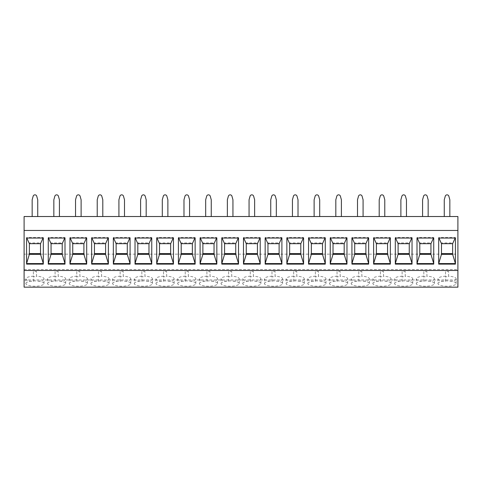 <?xml version="1.0" encoding="UTF-8"?>
<svg xmlns="http://www.w3.org/2000/svg" width="482" height="482" viewBox="0 0 482 482"><rect width="100%" height="100%" fill="white"/><g stroke="black" fill="none" stroke-linecap="round" stroke-linejoin="round"><path stroke-width="0.36" stroke-dasharray="2.41 1.81" d="M24.1 270.468L24.1 269.546L24.1 270.468M24.1 287.17L24.1 216.52L457.9 216.52L457.9 254.147L24.1 254.147M444.265 216.52L449.845 216.52L444.265 216.52L444.265 199.789L445.266 196.192A1.862 1.862 0 0 1 448.844 196.192L449.845 199.789L449.845 216.52M422.575 216.52L428.155 216.52L422.575 216.52L422.575 199.789L423.576 196.192A1.862 1.862 0 0 1 427.154 196.192L428.155 199.789L428.155 216.52M400.885 216.52L406.465 216.52L400.885 216.52L400.885 199.789L401.886 196.192A1.862 1.862 0 0 1 405.464 196.192L406.465 199.789L406.465 216.52M379.195 216.52L384.775 216.52L379.195 216.52L379.195 199.789L380.196 196.192A1.862 1.862 0 0 1 383.774 196.192L384.775 199.789L384.775 216.52M357.505 216.52L363.085 216.52L357.505 216.52L357.505 199.789L358.506 196.192A1.862 1.862 0 0 1 362.084 196.192L363.085 199.789L363.085 216.52M335.815 216.52L341.395 216.52L335.815 216.52L335.815 199.789L336.816 196.192A1.862 1.862 0 0 1 340.394 196.192L341.395 199.789L341.395 216.52M314.125 216.52L319.705 216.52L314.125 216.52L314.125 199.789L315.126 196.192A1.862 1.862 0 0 1 318.704 196.192L319.705 199.789L319.705 216.52M292.435 216.52L298.015 216.52L292.435 216.52L292.435 199.789L293.436 196.192A1.862 1.862 0 0 1 297.014 196.192L298.015 199.789L298.015 216.52M270.745 216.52L276.325 216.52L270.745 216.52L270.745 199.789L271.746 196.192A1.862 1.862 0 0 1 275.324 196.192L276.325 199.789L276.325 216.52M249.055 216.52L254.635 216.52L249.055 216.52L249.055 199.789L250.056 196.192A1.862 1.862 0 0 1 253.634 196.192L254.635 199.789L254.635 216.52M227.365 216.52L232.945 216.52L227.365 216.52L227.365 199.789L228.366 196.192A1.862 1.862 0 0 1 231.944 196.192L232.945 199.789L232.945 216.52M205.675 216.52L211.255 216.52L205.675 216.52L205.675 199.789L206.676 196.192A1.862 1.862 0 0 1 210.254 196.192L211.255 199.789L211.255 216.52M183.985 216.52L189.565 216.52L183.985 216.52L183.985 199.789L184.986 196.192A1.862 1.862 0 0 1 188.564 196.192L189.565 199.789L189.565 216.52M162.295 216.52L167.875 216.52L162.295 216.52L162.295 199.789L163.296 196.192A1.862 1.862 0 0 1 166.874 196.192L167.875 199.789L167.875 216.52M140.605 216.52L146.185 216.52L140.605 216.52L140.605 199.789L141.606 196.192A1.862 1.862 0 0 1 145.184 196.192L146.185 199.789L146.185 216.52M118.915 216.52L124.495 216.52L118.915 216.52L118.915 199.789L119.916 196.192A1.862 1.862 0 0 1 123.494 196.192L124.495 199.789L124.495 216.52M97.225 216.52L102.805 216.52L97.225 216.52L97.225 199.789L98.226 196.192A1.862 1.862 0 0 1 101.804 196.192L102.805 199.789L102.805 216.52M75.535 216.52L81.115 216.52L75.535 216.52L75.535 199.789L76.536 196.192A1.862 1.862 0 0 1 80.114 196.192L81.115 199.789L81.115 216.52M53.845 216.52L59.425 216.52L53.845 216.52L53.845 199.789L54.846 196.192A1.862 1.862 0 0 1 58.424 196.192L59.425 199.789L59.425 216.52M32.155 216.52L37.735 216.52L32.155 216.52L32.155 199.789L33.156 196.192A1.862 1.862 0 0 1 36.734 196.192L37.735 199.789L37.735 216.52M24.1 279.964L457.9 279.964L457.9 254.147M457.9 287.17L457.9 279.964M437.975 283.567A9.08 2.657 180 0 1 447.055 280.91A9.08 2.657 180 0 1 456.135 283.567A9.08 2.657 180 0 1 447.055 286.218A9.08 2.657 180 0 1 437.975 283.567L437.975 278.825A9.08 2.657 180 0 1 445.507 276.21L445.507 271.468A9.08 2.657 180 0 1 448.603 271.468L448.603 276.698A9.08 2.657 180 0 1 445.507 276.698L445.507 271.468M416.285 283.567A9.08 2.657 180 0 1 425.365 280.91A9.08 2.657 180 0 1 434.445 283.567A9.08 2.657 180 0 1 425.365 286.218A9.08 2.657 180 0 1 416.285 283.567L416.285 278.825A9.08 2.657 180 0 1 423.817 276.21L423.817 271.468A9.08 2.657 180 0 1 426.913 271.468L426.913 276.698A9.08 2.657 180 0 1 423.817 276.698L423.817 271.468M394.595 283.567A9.08 2.657 180 0 1 403.675 280.91A9.08 2.657 180 0 1 412.755 283.567A9.08 2.657 180 0 1 403.675 286.218A9.08 2.657 180 0 1 394.595 283.567L394.595 278.825A9.08 2.657 180 0 1 402.127 276.21L402.127 271.468A9.08 2.657 180 0 1 405.223 271.468L405.223 276.698A9.08 2.657 180 0 1 402.127 276.698L402.127 271.468M372.905 283.567A9.08 2.657 180 0 1 381.985 280.91A9.08 2.657 180 0 1 391.065 283.567A9.08 2.657 180 0 1 381.985 286.218A9.08 2.657 180 0 1 372.905 283.567L372.905 278.825A9.08 2.657 180 0 1 380.437 276.21L380.437 271.468A9.08 2.657 180 0 1 383.533 271.468L383.533 276.698A9.08 2.657 180 0 1 380.437 276.698L380.437 271.468M351.215 283.567A9.08 2.657 180 0 1 360.295 280.91A9.08 2.657 180 0 1 369.375 283.567A9.08 2.657 180 0 1 360.295 286.218A9.08 2.657 180 0 1 351.215 283.567L351.215 278.825A9.08 2.657 180 0 1 358.747 276.21L358.747 271.468A9.08 2.657 180 0 1 361.843 271.468L361.843 276.698A9.08 2.657 180 0 1 358.747 276.698L358.747 271.468M329.525 283.567A9.08 2.657 180 0 1 338.605 280.91A9.08 2.657 180 0 1 347.685 283.567A9.08 2.657 180 0 1 338.605 286.218A9.08 2.657 180 0 1 329.525 283.567L329.525 278.825A9.08 2.657 180 0 1 337.057 276.21L337.057 271.468A9.08 2.657 180 0 1 340.153 271.468L340.153 276.698A9.08 2.657 180 0 1 337.057 276.698L337.057 271.468M307.835 283.567A9.08 2.657 180 0 1 316.915 280.91A9.08 2.657 180 0 1 325.995 283.567A9.08 2.657 180 0 1 316.915 286.218A9.08 2.657 180 0 1 307.835 283.567L307.835 278.825A9.08 2.657 180 0 1 315.367 276.21L315.367 271.468A9.08 2.657 180 0 1 318.463 271.468L318.463 276.698A9.08 2.657 180 0 1 315.367 276.698L315.367 271.468M286.145 283.567A9.08 2.657 180 0 1 295.225 280.91A9.08 2.657 180 0 1 304.305 283.567A9.08 2.657 180 0 1 295.225 286.218A9.08 2.657 180 0 1 286.145 283.567L286.145 278.825A9.08 2.657 180 0 1 293.677 276.21L293.677 271.468A9.08 2.657 180 0 1 296.773 271.468L296.773 276.698A9.08 2.657 180 0 1 293.677 276.698L293.677 271.468M264.455 283.567A9.08 2.657 180 0 1 273.535 280.91A9.08 2.657 180 0 1 282.615 283.567A9.08 2.657 180 0 1 273.535 286.218A9.08 2.657 180 0 1 264.455 283.567L264.455 278.825A9.08 2.657 180 0 1 271.987 276.21L271.987 271.468A9.08 2.657 180 0 1 275.083 271.468L275.083 276.698A9.08 2.657 180 0 1 271.987 276.698L271.987 271.468M242.765 283.567A9.08 2.657 180 0 1 251.845 280.91A9.08 2.657 180 0 1 260.925 283.567A9.08 2.657 180 0 1 251.845 286.218A9.08 2.657 180 0 1 242.765 283.567L242.765 278.825A9.08 2.657 180 0 1 250.297 276.21L250.297 271.468A9.08 2.657 180 0 1 253.393 271.468L253.393 276.698A9.08 2.657 180 0 1 250.297 276.698L250.297 271.468M221.075 283.567A9.08 2.657 180 0 1 230.155 280.91A9.08 2.657 180 0 1 239.235 283.567A9.08 2.657 180 0 1 230.155 286.218A9.08 2.657 180 0 1 221.075 283.567L221.075 278.825A9.08 2.657 180 0 1 228.607 276.21L228.607 271.468A9.08 2.657 180 0 1 231.703 271.468L231.703 276.698A9.08 2.657 180 0 1 228.607 276.698L228.607 271.468M199.385 283.567A9.08 2.657 180 0 1 208.465 280.91A9.08 2.657 180 0 1 217.545 283.567A9.08 2.657 180 0 1 208.465 286.218A9.08 2.657 180 0 1 199.385 283.567L199.385 278.825A9.08 2.657 180 0 1 206.917 276.21L206.917 271.468A9.08 2.657 180 0 1 210.013 271.468L210.013 276.698A9.08 2.657 180 0 1 206.917 276.698L206.917 271.468M177.695 283.567A9.08 2.657 180 0 1 186.775 280.91A9.08 2.657 180 0 1 195.855 283.567A9.08 2.657 180 0 1 186.775 286.218A9.08 2.657 180 0 1 177.695 283.567L177.695 278.825A9.08 2.657 180 0 1 185.227 276.21L185.227 271.468A9.08 2.657 180 0 1 188.323 271.468L188.323 276.698A9.08 2.657 180 0 1 185.227 276.698L185.227 271.468M156.005 283.567A9.08 2.657 180 0 1 165.085 280.91A9.08 2.657 180 0 1 174.165 283.567A9.08 2.657 180 0 1 165.085 286.218A9.08 2.657 180 0 1 156.005 283.567L156.005 278.825A9.08 2.657 180 0 1 163.537 276.21L163.537 271.468A9.08 2.657 180 0 1 166.633 271.468L166.633 276.698A9.08 2.657 180 0 1 163.537 276.698L163.537 271.468M134.315 283.567A9.08 2.657 180 0 1 143.395 280.91A9.08 2.657 180 0 1 152.475 283.567A9.08 2.657 180 0 1 143.395 286.218A9.08 2.657 180 0 1 134.315 283.567L134.315 278.825A9.08 2.657 180 0 1 141.847 276.21L141.847 271.468A9.08 2.657 180 0 1 144.943 271.468L144.943 276.698A9.08 2.657 180 0 1 141.847 276.698L141.847 271.468M112.625 283.567A9.08 2.657 180 0 1 121.705 280.91A9.08 2.657 180 0 1 130.785 283.567A9.08 2.657 180 0 1 121.705 286.218A9.08 2.657 180 0 1 112.625 283.567L112.625 278.825A9.08 2.657 180 0 1 120.157 276.21L120.157 271.468A9.08 2.657 180 0 1 123.253 271.468L123.253 276.698A9.08 2.657 180 0 1 120.157 276.698L120.157 271.468M90.935 283.567A9.08 2.657 180 0 1 100.015 280.91A9.08 2.657 180 0 1 109.095 283.567A9.08 2.657 180 0 1 100.015 286.218A9.08 2.657 180 0 1 90.935 283.567L90.935 278.825A9.08 2.657 180 0 1 98.467 276.21L98.467 271.468A9.08 2.657 180 0 1 101.563 271.468L101.563 276.698A9.08 2.657 180 0 1 98.467 276.698L98.467 271.468M69.245 283.567A9.08 2.657 180 0 1 78.325 280.91A9.08 2.657 180 0 1 87.405 283.567A9.08 2.657 180 0 1 78.325 286.218A9.08 2.657 180 0 1 69.245 283.567L69.245 278.825A9.08 2.657 180 0 1 76.777 276.21L76.777 271.468A9.08 2.657 180 0 1 79.873 271.468L79.873 276.698A9.08 2.657 180 0 1 76.777 276.698L76.777 271.468M47.555 283.567A9.08 2.657 180 0 1 56.635 280.91A9.08 2.657 180 0 1 65.715 283.567A9.08 2.657 180 0 1 56.635 286.218A9.08 2.657 180 0 1 47.555 283.567L47.555 278.825A9.08 2.657 180 0 1 55.087 276.21L55.087 271.468A9.08 2.657 180 0 1 58.183 271.468L58.183 276.698A9.08 2.657 180 0 1 55.087 276.698L55.087 271.468M25.865 283.567A9.08 2.657 180 0 1 34.945 280.91A9.08 2.657 180 0 1 44.025 283.567A9.08 2.657 180 0 1 34.945 286.218A9.08 2.657 180 0 1 25.865 283.567L25.865 278.825A9.08 2.657 180 0 1 33.397 276.21L33.397 271.468A9.08 2.657 180 0 1 36.493 271.468L36.493 276.698A9.08 2.657 180 0 1 33.397 276.698L33.397 271.468M24.1 269.546L457.9 269.546L457.9 270.468L457.9 269.546M456.135 283.567L456.135 278.825A9.08 2.657 180 0 0 448.603 276.21L448.603 271.468M448.603 276.21L448.603 276.698M456.135 278.825A9.08 2.657 180 0 1 448.603 281.44M437.975 278.825A9.08 2.657 180 0 0 445.507 281.44L445.507 276.21M445.507 281.44L445.507 276.698M434.445 283.567L434.445 278.825A9.08 2.657 180 0 0 426.913 276.21L426.913 271.468M426.913 276.21L426.913 276.698M434.445 278.825A9.08 2.657 180 0 1 426.913 281.44M416.285 278.825A9.08 2.657 180 0 0 423.817 281.44L423.817 276.21M423.817 281.44L423.817 276.698M412.755 283.567L412.755 278.825A9.08 2.657 180 0 0 405.223 276.21L405.223 271.468M405.223 276.21L405.223 276.698M412.755 278.825A9.08 2.657 180 0 1 405.223 281.44M394.595 278.825A9.08 2.657 180 0 0 402.127 281.44L402.127 276.21M402.127 281.44L402.127 276.698M391.065 283.567L391.065 278.825A9.08 2.657 180 0 0 383.533 276.21L383.533 271.468M383.533 276.21L383.533 276.698M391.065 278.825A9.08 2.657 180 0 1 383.533 281.44M372.905 278.825A9.08 2.657 180 0 0 380.437 281.44L380.437 276.21M380.437 281.44L380.437 276.698M369.375 283.567L369.375 278.825A9.08 2.657 180 0 0 361.843 276.21L361.843 271.468M361.843 276.21L361.843 276.698M369.375 278.825A9.08 2.657 180 0 1 361.843 281.44M351.215 278.825A9.08 2.657 180 0 0 358.747 281.44L358.747 276.21M358.747 281.44L358.747 276.698M347.685 283.567L347.685 278.825A9.08 2.657 180 0 0 340.153 276.21L340.153 271.468M340.153 276.21L340.153 276.698M347.685 278.825A9.08 2.657 180 0 1 340.153 281.44M329.525 278.825A9.08 2.657 180 0 0 337.057 281.44L337.057 276.21M337.057 281.44L337.057 276.698M325.995 283.567L325.995 278.825A9.08 2.657 180 0 0 318.463 276.21L318.463 271.468M318.463 276.21L318.463 276.698M325.995 278.825A9.08 2.657 180 0 1 318.463 281.44M307.835 278.825A9.08 2.657 180 0 0 315.367 281.44L315.367 276.21M315.367 281.44L315.367 276.698M304.305 283.567L304.305 278.825A9.08 2.657 180 0 0 296.773 276.21L296.773 271.468M296.773 276.21L296.773 276.698M304.305 278.825A9.08 2.657 180 0 1 296.773 281.44M286.145 278.825A9.08 2.657 180 0 0 293.677 281.44L293.677 276.21M293.677 281.44L293.677 276.698M282.615 283.567L282.615 278.825A9.08 2.657 180 0 0 275.083 276.21L275.083 271.468M275.083 276.21L275.083 276.698M282.615 278.825A9.08 2.657 180 0 1 275.083 281.44M264.455 278.825A9.08 2.657 180 0 0 271.987 281.44L271.987 276.21M271.987 281.44L271.987 276.698M260.925 283.567L260.925 278.825A9.08 2.657 180 0 0 253.393 276.21L253.393 271.468M253.393 276.21L253.393 276.698M260.925 278.825A9.08 2.657 180 0 1 253.393 281.44M242.765 278.825A9.08 2.657 180 0 0 250.297 281.44L250.297 276.21M250.297 281.44L250.297 276.698M239.235 283.567L239.235 278.825A9.08 2.657 180 0 0 231.703 276.21L231.703 271.468M231.703 276.21L231.703 276.698M239.235 278.825A9.08 2.657 180 0 1 231.703 281.44M221.075 278.825A9.08 2.657 180 0 0 228.607 281.44L228.607 276.21M228.607 281.44L228.607 276.698M217.545 283.567L217.545 278.825A9.08 2.657 180 0 0 210.013 276.21L210.013 271.468M210.013 276.21L210.013 276.698M217.545 278.825A9.08 2.657 180 0 1 210.013 281.44M199.385 278.825A9.08 2.657 180 0 0 206.917 281.44L206.917 276.21M206.917 281.44L206.917 276.698M195.855 283.567L195.855 278.825A9.08 2.657 180 0 0 188.323 276.21L188.323 271.468M188.323 276.21L188.323 276.698M195.855 278.825A9.08 2.657 180 0 1 188.323 281.44M177.695 278.825A9.08 2.657 180 0 0 185.227 281.44L185.227 276.21M185.227 281.44L185.227 276.698M174.165 283.567L174.165 278.825A9.08 2.657 180 0 0 166.633 276.21L166.633 271.468M166.633 276.21L166.633 276.698M174.165 278.825A9.08 2.657 180 0 1 166.633 281.44M156.005 278.825A9.08 2.657 180 0 0 163.537 281.44L163.537 276.21M163.537 281.44L163.537 276.698M152.475 283.567L152.475 278.825A9.08 2.657 180 0 0 144.943 276.21L144.943 271.468M144.943 276.21L144.943 276.698M152.475 278.825A9.08 2.657 180 0 1 144.943 281.44M134.315 278.825A9.08 2.657 180 0 0 141.847 281.44L141.847 276.21M141.847 281.44L141.847 276.698M130.785 283.567L130.785 278.825A9.08 2.657 180 0 0 123.253 276.21L123.253 271.468M123.253 276.21L123.253 276.698M130.785 278.825A9.08 2.657 180 0 1 123.253 281.44M112.625 278.825A9.08 2.657 180 0 0 120.157 281.44L120.157 276.21M120.157 281.44L120.157 276.698M109.095 283.567L109.095 278.825A9.08 2.657 180 0 0 101.563 276.21L101.563 271.468M101.563 276.21L101.563 276.698M109.095 278.825A9.08 2.657 180 0 1 101.563 281.44M90.935 278.825A9.08 2.657 180 0 0 98.467 281.44L98.467 276.21M98.467 281.44L98.467 276.698M87.405 283.567L87.405 278.825A9.08 2.657 180 0 0 79.873 276.21L79.873 271.468M79.873 276.21L79.873 276.698M87.405 278.825A9.08 2.657 180 0 1 79.873 281.44M69.245 278.825A9.08 2.657 180 0 0 76.777 281.44L76.777 276.21M76.777 281.44L76.777 276.698M65.715 283.567L65.715 278.825A9.08 2.657 180 0 0 58.183 276.21L58.183 271.468M58.183 276.21L58.183 276.698M65.715 278.825A9.08 2.657 180 0 1 58.183 281.44M47.555 278.825A9.08 2.657 180 0 0 55.087 281.44L55.087 276.21M55.087 281.44L55.087 276.698M44.025 283.567L44.025 278.825A9.08 2.657 180 0 0 36.493 276.21L36.493 271.468M36.493 276.21L36.493 276.698M44.025 278.825A9.08 2.657 180 0 1 36.493 281.44M25.865 278.825A9.08 2.657 180 0 0 33.397 281.44L33.397 276.21M33.397 281.44L33.397 276.698M438.933 238.042L438.686 237.499L438.686 238.042L438.686 237.499L455.424 237.499L455.177 238.042M455.424 264.118L455.424 263.576M452.634 254.345L452.634 242.934L441.476 242.934L441.476 254.345M452.634 243.681L452.634 242.934M438.686 264.118L438.686 263.576M441.476 243.681L441.476 242.934M417.243 238.042L416.996 237.499L416.996 238.042L416.996 237.499L433.734 237.499L433.487 238.042M433.734 264.118L433.734 263.576M430.944 254.345L430.944 242.934L419.786 242.934L419.786 254.345M430.944 243.681L430.944 242.934M416.996 264.118L416.996 263.576M419.786 243.681L419.786 242.934M395.553 238.042L395.306 237.499L395.306 238.042L395.306 237.499L412.044 237.499L411.797 238.042M412.044 264.118L412.044 263.576M409.254 254.345L409.254 242.934L398.096 242.934L398.096 254.345M409.254 243.681L409.254 242.934M395.306 264.118L395.306 263.576M398.096 243.681L398.096 242.934M373.863 238.042L373.616 237.499L373.616 238.042L373.616 237.499L390.354 237.499L390.107 238.042M390.354 264.118L390.354 263.576M387.564 254.345L387.564 242.934L376.406 242.934L376.406 254.345M387.564 243.681L387.564 242.934M373.616 264.118L373.616 263.576M376.406 243.681L376.406 242.934M352.173 238.042L351.926 237.499L351.926 238.042L351.926 237.499L368.664 237.499L368.417 238.042M368.664 264.118L368.664 263.576M365.874 254.345L365.874 242.934L354.716 242.934L354.716 254.345M365.874 243.681L365.874 242.934M351.926 264.118L351.926 263.576M354.716 243.681L354.716 242.934M330.483 238.042L330.236 237.499L330.236 238.042L330.236 237.499L346.974 237.499L346.727 238.042M346.974 264.118L346.974 263.576M344.184 254.345L344.184 242.934L333.026 242.934L333.026 254.345M344.184 243.681L344.184 242.934M330.236 264.118L330.236 263.576M333.026 243.681L333.026 242.934M308.793 238.042L308.546 237.499L308.546 238.042L308.546 237.499L325.284 237.499L325.037 238.042M325.284 264.118L325.284 263.576M322.494 254.345L322.494 242.934L311.336 242.934L311.336 254.345M322.494 243.681L322.494 242.934M308.546 264.118L308.546 263.576M311.336 243.681L311.336 242.934M287.103 238.042L286.856 237.499L286.856 238.042L286.856 237.499L303.594 237.499L303.347 238.042M303.594 264.118L303.594 263.576M300.804 254.345L300.804 242.934L289.646 242.934L289.646 254.345M300.804 243.681L300.804 242.934M286.856 264.118L286.856 263.576M289.646 243.681L289.646 242.934M265.413 238.042L265.166 237.499L265.166 238.042L265.166 237.499L281.904 237.499L281.657 238.042M281.904 264.118L281.904 263.576M279.114 254.345L279.114 242.934L267.956 242.934L267.956 254.345M279.114 243.681L279.114 242.934M265.166 264.118L265.166 263.576M267.956 243.681L267.956 242.934M243.723 238.042L243.476 237.499L243.476 238.042L243.476 237.499L260.214 237.499L259.967 238.042M260.214 264.118L260.214 263.576M257.424 254.345L257.424 242.934L246.266 242.934L246.266 254.345M257.424 243.681L257.424 242.934M243.476 264.118L243.476 263.576M246.266 243.681L246.266 242.934M222.033 238.042L221.786 237.499L221.786 238.042L221.786 237.499L238.524 237.499L238.277 238.042M238.524 264.118L238.524 263.576M235.734 254.345L235.734 242.934L224.576 242.934L224.576 254.345M235.734 243.681L235.734 242.934M221.786 264.118L221.786 263.576M224.576 243.681L224.576 242.934M200.343 238.042L200.096 237.499L200.096 238.042L200.096 237.499L216.834 237.499L216.587 238.042M216.834 264.118L216.834 263.576M214.044 254.345L214.044 242.934L202.886 242.934L202.886 254.345M214.044 243.681L214.044 242.934M200.096 264.118L200.096 263.576M202.886 243.681L202.886 242.934M178.653 238.042L178.406 237.499L178.406 238.042L178.406 237.499L195.144 237.499L194.897 238.042M195.144 264.118L195.144 263.576M192.354 254.345L192.354 242.934L181.196 242.934L181.196 254.345M192.354 243.681L192.354 242.934M178.406 264.118L178.406 263.576M181.196 243.681L181.196 242.934M156.963 238.042L156.716 237.499L156.716 238.042L156.716 237.499L173.454 237.499L173.207 238.042M173.454 264.118L173.454 263.576M170.664 254.345L170.664 242.934L159.506 242.934L159.506 254.345M170.664 243.681L170.664 242.934M156.716 264.118L156.716 263.576M159.506 243.681L159.506 242.934M135.273 238.042L135.026 237.499L135.026 238.042L135.026 237.499L151.764 237.499L151.517 238.042M151.764 264.118L151.764 263.576M148.974 254.345L148.974 242.934L137.816 242.934L137.816 254.345M148.974 243.681L148.974 242.934M135.026 264.118L135.026 263.576M137.816 243.681L137.816 242.934M113.583 238.042L113.336 237.499L113.336 238.042L113.336 237.499L130.074 237.499L129.827 238.042M130.074 264.118L130.074 263.576M127.284 254.345L127.284 242.934L116.126 242.934L116.126 254.345M127.284 243.681L127.284 242.934M113.336 264.118L113.336 263.576M116.126 243.681L116.126 242.934M91.893 238.042L91.646 237.499L91.646 238.042L91.646 237.499L108.384 237.499L108.137 238.042M108.384 264.118L108.384 263.576M105.594 254.345L105.594 242.934L94.436 242.934L94.436 254.345M105.594 243.681L105.594 242.934M91.646 264.118L91.646 263.576M94.436 243.681L94.436 242.934M70.203 238.042L69.956 237.499L69.956 238.042L69.956 237.499L86.694 237.499L86.447 238.042M86.694 264.118L86.694 263.576M83.904 254.345L83.904 242.934L72.746 242.934L72.746 254.345M83.904 243.681L83.904 242.934M69.956 264.118L69.956 263.576M72.746 243.681L72.746 242.934M48.513 238.042L48.266 237.499L48.266 238.042L48.266 237.499L65.004 237.499L64.757 238.042M65.004 264.118L65.004 263.576M62.214 254.345L62.214 242.934L51.056 242.934L51.056 254.345M62.214 243.681L62.214 242.934M48.266 264.118L48.266 263.576M51.056 243.681L51.056 242.934M26.823 238.042L26.576 237.499L26.576 238.042L26.576 237.499L43.314 237.499L43.067 238.042M43.314 264.118L43.314 263.576M40.524 254.345L40.524 242.934L29.366 242.934L29.366 254.345M40.524 243.681L40.524 242.934M26.576 264.118L26.576 263.576M29.366 243.681L29.366 242.934"/><path stroke-width="0.72" d="M24.1 230.462L24.1 287.17L457.9 287.17L457.9 230.462L24.1 230.462L24.1 216.52L457.9 216.52L457.9 230.462M24.1 270.468L457.9 270.468M455.424 264.118L455.424 238.042L438.686 238.042L438.686 264.118L455.424 264.118M433.734 264.118L433.734 238.042L416.996 238.042L416.996 264.118L433.734 264.118M412.044 264.118L412.044 238.042L395.306 238.042L395.306 264.118L412.044 264.118M390.354 264.118L390.354 238.042L373.616 238.042L373.616 264.118L390.354 264.118M368.664 264.118L368.664 238.042L351.926 238.042L351.926 264.118L368.664 264.118M346.974 264.118L346.974 238.042L330.236 238.042L330.236 264.118L346.974 264.118M325.284 264.118L325.284 238.042L308.546 238.042L308.546 264.118L325.284 264.118M303.594 264.118L303.594 238.042L286.856 238.042L286.856 264.118L303.594 264.118M281.904 264.118L281.904 238.042L265.166 238.042L265.166 264.118L281.904 264.118M260.214 264.118L260.214 238.042L243.476 238.042L243.476 264.118L260.214 264.118M238.524 264.118L238.524 238.042L221.786 238.042L221.786 264.118L238.524 264.118M216.834 264.118L216.834 238.042L200.096 238.042L200.096 264.118L216.834 264.118M195.144 264.118L195.144 238.042L178.406 238.042L178.406 264.118L195.144 264.118M173.454 264.118L173.454 238.042L156.716 238.042L156.716 264.118L173.454 264.118M151.764 264.118L151.764 238.042L135.026 238.042L135.026 264.118L151.764 264.118M130.074 264.118L130.074 238.042L113.336 238.042L113.336 264.118L130.074 264.118M108.384 264.118L108.384 238.042L91.646 238.042L91.646 264.118L108.384 264.118M86.694 264.118L86.694 238.042L69.956 238.042L69.956 264.118L86.694 264.118M65.004 264.118L65.004 238.042L48.266 238.042L48.266 264.118L65.004 264.118M43.314 264.118L43.314 238.042L26.576 238.042L26.576 264.118L43.314 264.118M444.265 216.52L444.265 199.789L445.266 196.192A1.862 1.862 0 0 1 448.844 196.192L449.845 199.789L449.845 216.52M422.575 216.52L422.575 199.789L423.576 196.192A1.862 1.862 0 0 1 427.154 196.192L428.155 199.789L428.155 216.52M400.885 216.52L400.885 199.789L401.886 196.192A1.862 1.862 0 0 1 405.464 196.192L406.465 199.789L406.465 216.52M379.195 216.52L379.195 199.789L380.196 196.192A1.862 1.862 0 0 1 383.774 196.192L384.775 199.789L384.775 216.52M357.505 216.52L357.505 199.789L358.506 196.192A1.862 1.862 0 0 1 362.084 196.192L363.085 199.789L363.085 216.52M335.815 216.52L335.815 199.789L336.816 196.192A1.862 1.862 0 0 1 340.394 196.192L341.395 199.789L341.395 216.52M314.125 216.52L314.125 199.789L315.126 196.192A1.862 1.862 0 0 1 318.704 196.192L319.705 199.789L319.705 216.52M292.435 216.52L292.435 199.789L293.436 196.192A1.862 1.862 0 0 1 297.014 196.192L298.015 199.789L298.015 216.52M270.745 216.52L270.745 199.789L271.746 196.192A1.862 1.862 0 0 1 275.324 196.192L276.325 199.789L276.325 216.52M249.055 216.52L249.055 199.789L250.056 196.192A1.862 1.862 0 0 1 253.634 196.192L254.635 199.789L254.635 216.52M227.365 216.52L227.365 199.789L228.366 196.192A1.862 1.862 0 0 1 231.944 196.192L232.945 199.789L232.945 216.52M205.675 216.52L205.675 199.789L206.676 196.192A1.862 1.862 0 0 1 210.254 196.192L211.255 199.789L211.255 216.52M183.985 216.52L183.985 199.789L184.986 196.192A1.862 1.862 0 0 1 188.564 196.192L189.565 199.789L189.565 216.52M162.295 216.52L162.295 199.789L163.296 196.192A1.862 1.862 0 0 1 166.874 196.192L167.875 199.789L167.875 216.52M140.605 216.52L140.605 199.789L141.606 196.192A1.862 1.862 0 0 1 145.184 196.192L146.185 199.789L146.185 216.52M118.915 216.52L118.915 199.789L119.916 196.192A1.862 1.862 0 0 1 123.494 196.192L124.495 199.789L124.495 216.52M97.225 216.52L97.225 199.789L98.226 196.192A1.862 1.862 0 0 1 101.804 196.192L102.805 199.789L102.805 216.52M75.535 216.52L75.535 199.789L76.536 196.192A1.862 1.862 0 0 1 80.114 196.192L81.115 199.789L81.115 216.52M53.845 216.52L53.845 199.789L54.846 196.192A1.862 1.862 0 0 1 58.424 196.192L59.425 199.789L59.425 216.52M32.155 216.52L32.155 199.789L33.156 196.192A1.862 1.862 0 0 1 36.734 196.192L37.735 199.789L37.735 216.52M455.424 238.042L455.424 263.576L452.634 254.345L441.476 254.345L438.686 263.576L438.686 238.042M455.177 238.042L452.634 243.681L452.634 254.345M441.476 253.604L452.634 253.604M455.424 263.576L438.686 263.576M438.933 238.042L441.476 243.681L441.476 254.345M452.634 243.681L441.476 243.681M433.734 238.042L433.734 263.576L430.944 254.345L419.786 254.345L416.996 263.576L416.996 238.042M433.487 238.042L430.944 243.681L430.944 254.345M419.786 253.604L430.944 253.604M433.734 263.576L416.996 263.576M417.243 238.042L419.786 243.681L419.786 254.345M430.944 243.681L419.786 243.681M412.044 238.042L412.044 263.576L409.254 254.345L398.096 254.345L395.306 263.576L395.306 238.042M411.797 238.042L409.254 243.681L409.254 254.345M398.096 253.604L409.254 253.604M412.044 263.576L395.306 263.576M395.553 238.042L398.096 243.681L398.096 254.345M409.254 243.681L398.096 243.681M390.354 238.042L390.354 263.576L387.564 254.345L376.406 254.345L373.616 263.576L373.616 238.042M390.107 238.042L387.564 243.681L387.564 254.345M376.406 253.604L387.564 253.604M390.354 263.576L373.616 263.576M373.863 238.042L376.406 243.681L376.406 254.345M387.564 243.681L376.406 243.681M368.664 238.042L368.664 263.576L365.874 254.345L354.716 254.345L351.926 263.576L351.926 238.042M368.417 238.042L365.874 243.681L365.874 254.345M354.716 253.604L365.874 253.604M368.664 263.576L351.926 263.576M352.173 238.042L354.716 243.681L354.716 254.345M365.874 243.681L354.716 243.681M346.974 238.042L346.974 263.576L344.184 254.345L333.026 254.345L330.236 263.576L330.236 238.042M346.727 238.042L344.184 243.681L344.184 254.345M333.026 253.604L344.184 253.604M346.974 263.576L330.236 263.576M330.483 238.042L333.026 243.681L333.026 254.345M344.184 243.681L333.026 243.681M325.284 238.042L325.284 263.576L322.494 254.345L311.336 254.345L308.546 263.576L308.546 238.042M325.037 238.042L322.494 243.681L322.494 254.345M311.336 253.604L322.494 253.604M325.284 263.576L308.546 263.576M308.793 238.042L311.336 243.681L311.336 254.345M322.494 243.681L311.336 243.681M303.594 238.042L303.594 263.576L300.804 254.345L289.646 254.345L286.856 263.576L286.856 238.042M303.347 238.042L300.804 243.681L300.804 254.345M289.646 253.604L300.804 253.604M303.594 263.576L286.856 263.576M287.103 238.042L289.646 243.681L289.646 254.345M300.804 243.681L289.646 243.681M281.904 238.042L281.904 263.576L279.114 254.345L267.956 254.345L265.166 263.576L265.166 238.042M281.657 238.042L279.114 243.681L279.114 254.345M267.956 253.604L279.114 253.604M281.904 263.576L265.166 263.576M265.413 238.042L267.956 243.681L267.956 254.345M279.114 243.681L267.956 243.681M260.214 238.042L260.214 263.576L257.424 254.345L246.266 254.345L243.476 263.576L243.476 238.042M259.967 238.042L257.424 243.681L257.424 254.345M246.266 253.604L257.424 253.604M260.214 263.576L243.476 263.576M243.723 238.042L246.266 243.681L246.266 254.345M257.424 243.681L246.266 243.681M238.524 238.042L238.524 263.576L235.734 254.345L224.576 254.345L221.786 263.576L221.786 238.042M238.277 238.042L235.734 243.681L235.734 254.345M224.576 253.604L235.734 253.604M238.524 263.576L221.786 263.576M222.033 238.042L224.576 243.681L224.576 254.345M235.734 243.681L224.576 243.681M216.834 238.042L216.834 263.576L214.044 254.345L202.886 254.345L200.096 263.576L200.096 238.042M216.587 238.042L214.044 243.681L214.044 254.345M202.886 253.604L214.044 253.604M216.834 263.576L200.096 263.576M200.343 238.042L202.886 243.681L202.886 254.345M214.044 243.681L202.886 243.681M195.144 238.042L195.144 263.576L192.354 254.345L181.196 254.345L178.406 263.576L178.406 238.042M194.897 238.042L192.354 243.681L192.354 254.345M181.196 253.604L192.354 253.604M195.144 263.576L178.406 263.576M178.653 238.042L181.196 243.681L181.196 254.345M192.354 243.681L181.196 243.681M173.454 238.042L173.454 263.576L170.664 254.345L159.506 254.345L156.716 263.576L156.716 238.042M173.207 238.042L170.664 243.681L170.664 254.345M159.506 253.604L170.664 253.604M173.454 263.576L156.716 263.576M156.963 238.042L159.506 243.681L159.506 254.345M170.664 243.681L159.506 243.681M151.764 238.042L151.764 263.576L148.974 254.345L137.816 254.345L135.026 263.576L135.026 238.042M151.517 238.042L148.974 243.681L148.974 254.345M137.816 253.604L148.974 253.604M151.764 263.576L135.026 263.576M135.273 238.042L137.816 243.681L137.816 254.345M148.974 243.681L137.816 243.681M130.074 238.042L130.074 263.576L127.284 254.345L116.126 254.345L113.336 263.576L113.336 238.042M129.827 238.042L127.284 243.681L127.284 254.345M116.126 253.604L127.284 253.604M130.074 263.576L113.336 263.576M113.583 238.042L116.126 243.681L116.126 254.345M127.284 243.681L116.126 243.681M108.384 238.042L108.384 263.576L105.594 254.345L94.436 254.345L91.646 263.576L91.646 238.042M108.137 238.042L105.594 243.681L105.594 254.345M94.436 253.604L105.594 253.604M108.384 263.576L91.646 263.576M91.893 238.042L94.436 243.681L94.436 254.345M105.594 243.681L94.436 243.681M86.694 238.042L86.694 263.576L83.904 254.345L72.746 254.345L69.956 263.576L69.956 238.042M86.447 238.042L83.904 243.681L83.904 254.345M72.746 253.604L83.904 253.604M86.694 263.576L69.956 263.576M70.203 238.042L72.746 243.681L72.746 254.345M83.904 243.681L72.746 243.681M65.004 238.042L65.004 263.576L62.214 254.345L51.056 254.345L48.266 263.576L48.266 238.042M64.757 238.042L62.214 243.681L62.214 254.345M51.056 253.604L62.214 253.604M65.004 263.576L48.266 263.576M48.513 238.042L51.056 243.681L51.056 254.345M62.214 243.681L51.056 243.681M43.314 238.042L43.314 263.576L40.524 254.345L29.366 254.345L26.576 263.576L26.576 238.042M43.067 238.042L40.524 243.681L40.524 254.345M29.366 253.604L40.524 253.604M43.314 263.576L26.576 263.576M26.823 238.042L29.366 243.681L29.366 254.345M40.524 243.681L29.366 243.681"/></g></svg>
